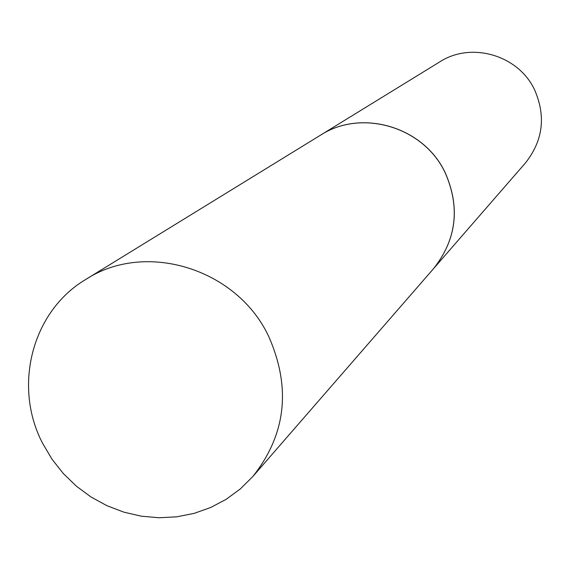 <?xml version="1.0" encoding="UTF-8"?>
<svg xmlns="http://www.w3.org/2000/svg" width="570" height="570" viewBox="0 0 570 570"><rect width="100%" height="100%" fill="white"/><g stroke="black" fill="none" stroke-linecap="round" stroke-linejoin="round"><path stroke-width="0.85" d="M42.793 443.659C12.675 386.61 31.835 311.348 85.792 279.435C145.307 240.533 236.7 268.406 268.605 336.214C291.341 387.643 286.09 434.404 252.845 476.506L240.362 488.896L226.212 499.291L210.686 507.507L194.092 513.385L176.764 516.819L159.037 517.752L141.267 516.178L123.79 512.131L106.946 505.697L91.058 497.011L76.437 486.231L63.356 473.584L52.069 459.299L42.793 443.659M85.792 279.435L320.368 135.261C361.615 108.378 423.831 126.839 445.177 172.774C460.396 207.63 456.499 239.614 433.492 268.719L252.845 476.506M433.542 268.662L525.405 162.992C543.025 140.712 546.103 116.373 534.646 89.96C518.579 55.162 471.333 41.339 439.719 61.902L320.426 135.218C361.679 108.343 423.88 126.804 445.22 172.731C460.439 207.58 456.549 239.557 433.542 268.662L433.514 268.691"/></g></svg>
